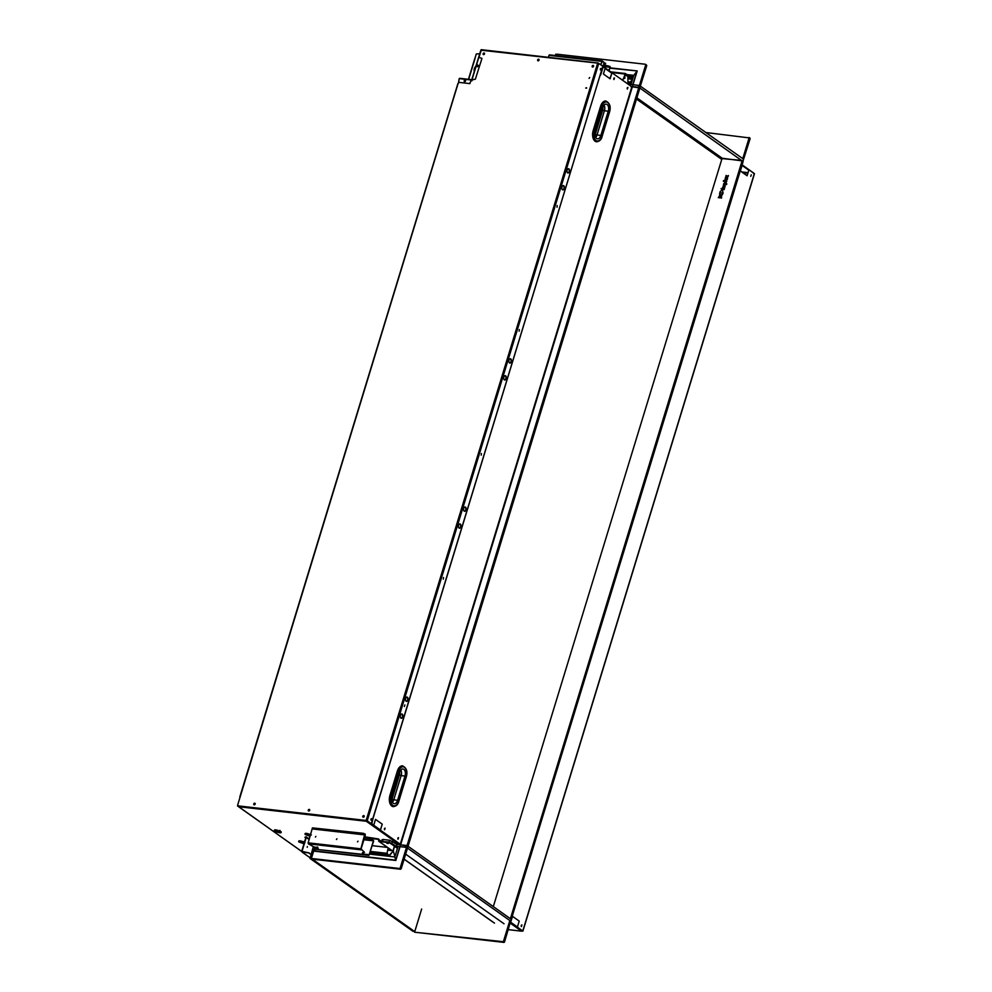 <?xml version="1.0" encoding="UTF-8"?>
<svg xmlns="http://www.w3.org/2000/svg" width="992" height="992" viewBox="0 0 992 992"><rect width="100%" height="100%" fill="white"/><g stroke="black" fill="none" stroke-linecap="round" stroke-linejoin="round"><path stroke-width="1.49" d="M313.286 846.821L310.012 858.427L412.932 931.277L414.879 931.215L421.662 909.019M310.012 858.427L311.612 858.613L414.532 931.463M314.873 847.081L311.513 858.055L309.913 857.869M742.772 158.646L749.121 137.876L750.138 138.595L743.144 160.642M750.138 138.595L749.109 137.59M743.02 161.039L743.578 159.216L639.642 85.634L639.084 87.47L743.107 161.597L511.264 919.361M721.953 158.77L720.676 158.633M749.121 137.876L705.882 132.531M682.05 129.816L680.066 129.592M719.659 157.902L742.09 160.878L510.52 918.307L511.537 919.026M305.313 836.988L306.255 837.471L302.002 851.359L309.318 852.971L302.101 852.116L301.692 851.322L305.933 837.434L304.928 837.347L305.784 837.955M307.235 847.317L307.322 846.598M302.002 851.359L302.634 851.806M311.017 854.273A3.038 0.756 17 0 1 309.43 853.492L309.206 853.331M302.101 852.116L309.975 857.696M743.107 161.597L742.09 160.878M723.962 183.495L723.49 184.152L726.59 184.5L726.801 183.83L725.673 183.694L726.231 182.987L725.375 181.796L723.962 183.495M728.178 176.378L728.426 175.572L726.938 176.303L726.156 175.41L725.412 177.853L726.739 177.134L727.644 178.138L727.272 176.774L728.178 176.378M724.123 189.633L724.334 188.951L722.064 188.691L721.854 189.373L724.123 189.633M720.217 191.493L719.845 192.708L723.069 193.08L722.387 189.869L720.217 191.493M720.824 197.234A0.831 0.645 -54.7 0 0 720.031 196.453A0.831 0.645 -54.7 0 0 719.622 197.78A0.831 0.645 -54.7 0 0 720.824 197.234M721.531 198.115L721.556 195.821L722.883 193.676L720.713 195.337L719.671 193.316L719.646 195.598L718.32 197.743L720.49 196.081L721.531 198.115M721.444 189.336L721.122 188.592L721.444 189.336M722.697 187.6L722.188 188.269L724.458 188.53L724.668 187.823L722.97 187.19L724.929 186.992L725.14 186.285L723.441 185.653L725.611 184.76L723.714 184.611L722.697 187.6M726.578 181.635L726.789 180.928L723.565 180.569L723.354 181.263L726.578 181.635M726.764 178.721L726.169 179.825L726.739 177.99L724.954 179.13L725.772 180.494L727.359 179.354L727.049 178.039L726.764 178.721M493.309 906.614L722.002 158.596L741.867 160.431M556.376 54.523L555.21 55.54M555.545 54.436L557.157 54.61L556.81 55.713L557.281 54.213L645.197 64.232A0.868 0.67 125.3 0 1 645.643 65.112L638.86 87.321L639.877 88.04L408.059 846.275L400.619 844.812L395.833 860.461L394.804 856.964L369.632 854.1M557.244 54.337L555.892 54.188M316.684 848.061L313.646 851.099L311.401 858.464L312.418 859.184L400.322 869.203A0.868 0.67 -54.7 0 0 401.276 868.471L407.997 846.474L407.042 845.556L400.619 844.812L632.425 86.577L638.86 87.321L400.26 867.752L401.276 868.471M311.401 858.464L399.305 868.471A0.868 0.67 -54.7 0 0 400.26 867.752M398.028 846.424L394.804 856.964M388.318 843.498L386.917 843.336L388.318 843.498M387.277 843.113L388.058 843.349L387.277 843.113M392.1 850.628L378.907 841.29L389.806 842.94L397.445 848.334M405.654 854.149L504.035 923.788M378.907 841.29L378.522 839.356L364.498 837.756M364.783 836.826L378.634 838.984L378.907 840.894L388.083 842.332M378.82 840.534L379.452 840.98M315.481 837.074L315.84 836.392M310.149 836.293L309.244 835.326L310.533 835.066M379.056 839.728L381.089 841.166M369.731 853.777L389.286 856.009L392.708 851.582A1.302 0.719 158.6 0 0 392.311 850.652L387.822 850.144L393.043 850.727L394.432 846.201M629.188 84.94L622.604 80.265M629.374 84.332L639.071 85.436L638.501 87.271L631.334 86.453M636.876 97.848L722.263 158.274M645.643 65.112L646.672 65.832L639.766 87.953L631.681 86.701L632.425 86.577L637.211 70.94L610.018 67.84M393.675 849.921L393.489 849.288M608.927 70.593L610.117 66.6L609.125 70.742M600.606 64.703L602.243 60.934L605.554 63.711L602.132 61.293L600.805 64.84M601.97 60.896L549.394 54.87L548.303 57.325M605.666 63.352L604.934 63.674A3.038 0.756 -163 0 0 604.041 64.505A3.038 0.756 -163 0 0 608.071 65.894L610.117 66.6M609.944 67.27L603.124 66.489M624.253 76.806A0.868 0.694 75.9 0 1 624.204 78.517A0.868 0.694 75.9 0 1 623.794 78.306L624.625 78.393M628.122 78.79L632.499 79.286L630.404 82.038L628.159 81.778M629.759 84.382L630.404 82.038M628.692 83.861L629.883 83.985M371.095 818.859L370.971 819.9M384.524 828.37L384.4 829.411M397.953 837.868L397.829 838.91M398.561 844.589L399.925 843.795M367.139 820.582L366.321 821.264L366.209 820.272M521.321 925.201L521.197 926.243M521.656 931.178L508.288 929.653L521.507 931.116L522.412 930.496M364.101 816.218L363.494 817.061M309.578 810.005L308.983 810.848M255.056 803.793L254.46 804.636M238.303 805.69L238.551 806.707L301.68 851.396M307.074 833.429C309.678 834.594 310.856 834.718 310.583 833.838M276.384 829.944C279 831.098 280.178 831.222 279.905 830.341M300.712 840.918C303.329 842.072 304.507 842.208 304.234 841.315M623.968 77.723L624.898 77.822M628.11 78.194L632.735 78.728M364.672 837.186L368.677 837.645M373.649 840.98L368.974 855.352L373.438 840.832L370.4 838.24M316.795 847.701L316.274 849.065M316.721 848.743L318.184 849.028M312.43 827.886L363.146 833.292L365.13 834.074L365.316 835.09L361.076 848.978L364.473 852.264L360.865 848.83L364.758 834.247L312.43 827.886L308.152 842.828L308.338 843.832L313.844 846.895A3.038 0.756 17 0 1 317.862 848.284A3.038 0.756 17 0 1 316.969 849.115L316.336 849.326M336.92 838.786L336.437 839.492M358.013 841.191L357.517 841.886M317.837 847.205L317.031 847.032L317.837 847.205M316.262 849.35L366.879 854.794A3.038 0.756 17 0 1 362.849 853.405A3.038 0.756 17 0 1 363.742 852.574L364.473 852.264M364.92 854.36L369.148 854.844M316.485 848.718L318.296 848.929M364.411 854.174L369.198 854.72M389.286 856.009L386.793 854.286L388.008 848.718A1.302 1.017 -54.7 0 0 387.326 847.391L372.211 845.668M386.868 853.269L387.215 854.137M392.708 851.582L389.124 855.488M389.496 855.538L386.905 853.926L388.008 848.718M609.311 112.245L609.51 112.17C611.097 106.764 609.857 103.044 605.814 101.023A8.258 4.799 96.5 0 0 600.619 106.218L593.179 130.572A8.258 4.799 96.5 0 0 596.502 141.782C599.478 141.447 601.338 139.698 602.07 136.536L601.859 136.598M602.9 107.384A3.906 2.269 -83.5 0 1 602.677 110.174L595.225 134.528L600.817 135.569A5.208 3.026 -83.5 0 1 597.544 138.843A5.208 3.026 -83.5 0 1 595.448 131.762L602.9 107.409A5.208 3.026 -83.5 0 1 606.174 104.123A5.208 3.026 -83.5 0 1 608.27 111.216L604.401 110.769L596.961 135.123A5.208 3.026 -83.5 0 1 595.746 137.417M600.817 135.569L608.27 111.216M406.05 777.096L406.249 777.021C407.836 771.602 406.596 767.882 402.554 765.874A8.258 4.799 96.5 0 0 397.358 771.069L389.918 795.423A8.258 4.799 96.5 0 0 393.229 806.632C396.217 806.285 398.065 804.537 398.809 801.375L398.598 801.449M399.64 772.235A3.906 2.269 -83.5 0 1 399.416 775.025L391.964 799.378L397.556 800.408A5.208 3.026 -83.5 0 1 394.283 803.694A5.208 3.026 -83.5 0 1 392.187 796.601L399.627 772.247A5.208 3.026 -83.5 0 1 402.913 768.974A5.208 3.026 -83.5 0 1 405.009 776.054L401.14 775.62L393.688 799.974A5.208 3.026 -83.5 0 1 392.485 802.255M397.556 800.408L405.009 776.054M394.766 846.35L392.882 851M394.903 856.642L393.328 851.062M386.818 853.79L387.612 853.839M504.035 942.4L414.52 932.195L503.006 941.681M503.49 941.321L509.838 920.539M511.078 919.683L504.506 942.04M510.694 921.779A1.302 0.756 96.5 0 0 511.029 921.171L512.504 916.348L519.225 921.097L517.75 925.933A1.302 0.756 96.5 0 0 518.047 927.619L522.784 930.967L521.904 931.104M754.292 173.761L749.617 170.178A1.302 0.756 96.5 0 0 748.576 170.909L747.1 175.745L740.379 170.996L741.855 166.16A1.302 0.756 96.5 0 0 741.954 165.391M518.047 927.619L522.028 931.004M521.408 926.565L521.904 924.953M750.758 176.378L751.254 174.778M623.088 80.389L622.071 79.893M720.626 158.298L636.591 98.816M629.784 84.382L632.512 79.459M598.759 63.401L602.169 65.807A1.302 0.756 -83.5 0 1 602.466 67.493L371.64 822.504A1.302 0.756 -83.5 0 1 370.599 823.236L367.201 820.83L598.759 63.401L597.73 63.042L366.16 820.471L238.477 805.926A1.302 1.017 125.3 0 1 237.795 804.599L458.056 83.613M370.276 823.211L366.358 820.62L238.477 805.926M366.16 820.471L367.201 820.83M253.754 803.917A0.868 0.67 -54.7 0 0 255.167 804.078A0.868 0.67 -54.7 0 0 253.754 803.917L253.952 804.066A0.868 0.67 125.3 0 1 255.056 803.371M254.064 804.772A0.868 0.67 125.3 0 1 253.952 804.066M309.678 810.29A0.868 0.67 -54.7 0 0 308.276 810.129A0.868 0.67 -54.7 0 0 309.678 810.29M308.586 810.985A0.868 0.67 125.3 0 1 309.566 809.584M586.594 88.152L585.726 88.052L586.594 88.152M586.557 87.742L585.726 88.052M464.603 80.91L465.484 81.009L464.839 81.456M484.518 53.89A0.868 0.67 -54.7 0 0 483.116 53.729A0.868 0.67 -54.7 0 0 484.518 53.89M484.406 53.184A0.868 0.67 -54.7 0 0 483.315 53.878L483.116 53.729M537.627 59.942A0.868 0.67 -54.7 0 0 539.04 60.103A0.868 0.67 -54.7 0 0 537.627 59.942L537.825 60.09A0.868 0.67 -54.7 0 0 537.937 60.797M364.2 816.503A0.868 0.67 -54.7 0 0 362.787 816.342A0.868 0.67 -54.7 0 0 364.2 816.503M363.097 817.197A0.868 0.67 125.3 0 1 364.089 815.796M593.551 66.315A0.868 0.67 -54.7 0 0 592.15 66.154A0.868 0.67 -54.7 0 0 593.551 66.315M478.789 57.313L481.033 51.001A1.302 1.017 125.3 0 1 482.459 49.91L597.73 63.042M471.15 80.699L471.932 80.786L472.328 79.484M458.279 83.402L458.651 82.212M593.439 65.608A0.868 0.67 -54.7 0 0 592.348 66.303L592.15 66.154M592.348 66.303A0.868 0.67 -54.7 0 0 592.46 67.01M538.929 59.396A0.868 0.67 -54.7 0 0 537.825 60.09M483.315 53.878A0.868 0.67 -54.7 0 0 483.426 54.585M465.446 80.612L464.802 81.059M478.231 65.646L477.623 66.501M589.682 77.525L589.087 78.368M371.182 820.223L371.678 818.623M404.376 706.515L404.872 704.903M568.887 168.838A2.17 1.265 96.5 0 0 568.528 168.69A2.17 1.265 96.5 0 0 567.077 170.376A2.17 1.265 96.5 0 0 567.66 172.856A2.17 1.265 96.5 0 0 569.396 171.641A2.17 1.265 96.5 0 0 568.887 168.838L568.577 168.801A2.17 1.265 96.5 0 0 568.366 168.69M562.489 189.77A2.17 1.265 96.5 0 0 562.861 189.918A2.17 1.265 96.5 0 0 564.312 188.232A2.17 1.265 96.5 0 0 563.716 185.74A2.17 1.265 96.5 0 0 563.357 185.591A2.17 1.265 96.5 0 0 561.906 187.277A2.17 1.265 96.5 0 0 562.489 189.77M562.7 189.881A2.17 1.265 96.5 0 0 564.014 188.058A2.17 1.265 96.5 0 0 563.406 185.702A2.17 1.265 96.5 0 0 563.196 185.591M505.61 375.819A2.17 1.265 96.5 0 0 505.238 375.683A2.17 1.265 96.5 0 0 503.787 377.369A2.17 1.265 96.5 0 0 504.382 379.849A2.17 1.265 96.5 0 0 506.118 378.634A2.17 1.265 96.5 0 0 505.61 375.819L505.288 375.782A2.17 1.265 96.5 0 0 505.077 375.683M465.471 507.135A2.17 1.265 96.5 0 0 465.099 506.999A2.17 1.265 96.5 0 0 463.661 508.685A2.17 1.265 96.5 0 0 464.244 511.165A2.17 1.265 96.5 0 0 465.98 509.95A2.17 1.265 96.5 0 0 465.471 507.135L465.149 507.098A2.17 1.265 96.5 0 0 464.938 506.999M406.112 701.245A2.17 1.265 96.5 0 0 406.484 701.381A2.17 1.265 96.5 0 0 407.935 699.707A2.17 1.265 96.5 0 0 407.352 697.215A2.17 1.265 96.5 0 0 406.98 697.066A2.17 1.265 96.5 0 0 405.53 698.752A2.17 1.265 96.5 0 0 406.112 701.245M406.336 701.356A2.17 1.265 96.5 0 0 407.638 699.534A2.17 1.265 96.5 0 0 407.03 697.178A2.17 1.265 96.5 0 0 406.819 697.066M402.182 714.128A2.17 1.265 96.5 0 0 401.81 713.98A2.17 1.265 96.5 0 0 400.359 715.666A2.17 1.265 96.5 0 0 400.954 718.146A2.17 1.265 96.5 0 0 402.69 716.931A2.17 1.265 96.5 0 0 402.182 714.128L401.859 714.091A2.17 1.265 96.5 0 0 401.648 713.98M600.532 70.035L601.028 68.436M401.165 718.258A2.17 1.265 96.5 0 0 402.479 716.435A2.17 1.265 96.5 0 0 401.859 714.091M459.284 528.178A2.17 1.265 96.5 0 0 460.598 526.368A2.17 1.265 96.5 0 0 459.99 524.012A2.17 1.265 96.5 0 0 459.767 523.9M464.454 511.277A2.17 1.265 96.5 0 0 465.769 509.454A2.17 1.265 96.5 0 0 465.149 507.098M504.593 379.961A2.17 1.265 96.5 0 0 505.908 378.138A2.17 1.265 96.5 0 0 505.288 375.782M509.764 363.047A2.17 1.265 96.5 0 0 511.066 361.237A2.17 1.265 96.5 0 0 510.458 358.881A2.17 1.265 96.5 0 0 510.248 358.769M567.87 172.968A2.17 1.265 96.5 0 0 569.185 171.145A2.17 1.265 96.5 0 0 568.577 168.801M557.033 207.204L557.219 205.567M519.126 331.179L519.312 329.542M443.312 579.154L443.498 577.518M481.219 455.167L481.405 453.53M460.3 524.049A2.17 1.265 96.5 0 0 458.416 526.38A2.17 1.265 96.5 0 0 460.35 527.756A2.17 1.265 96.5 0 0 460.3 524.049M510.781 358.918A2.17 1.265 96.5 0 0 508.884 361.249A2.17 1.265 96.5 0 0 510.818 362.626A2.17 1.265 96.5 0 0 510.781 358.918M646.672 65.832A0.868 0.67 -54.7 0 0 646.214 64.951M609.919 68.175L637.211 70.94M632.784 84.729L636.901 71.25L633.764 75.367L626.932 74.598M630.962 84.518L633.764 75.367M624.638 75.541L627.849 75.9L627.936 82.187A1.302 1.042 75.9 0 1 627.614 83.092M621.662 79.608L622.046 79.658A1.302 1.017 -54.7 0 0 623.472 78.566L625.357 73.52L627.849 75.243L627.936 82.187M623.472 78.566L625.369 73.929L627.849 75.9M624.662 75.454L627.849 75.826M381.598 841.489L389.087 842.072L396.44 846.238L406.125 847.342L406.695 845.506L396.998 844.403L396.44 846.238M381.684 841.228L382.156 839.654L383.123 839.505L389.645 840.249L396.998 844.403M406.708 847.54L510.644 921.109L511.202 919.274L407.266 845.705M400.359 844.316L631.854 86.825L400.284 844.254L381.064 830.651A1.302 0.756 -83.5 0 1 380.767 828.965L382.242 824.141L375.522 819.392L374.046 824.216A1.302 0.756 -83.5 0 1 373.004 824.947L371.591 823.149L600.234 74.809M371.901 823.186L373.835 815.337M600.644 75.02L602.987 67.369L604.574 67.518A1.302 0.756 -83.5 0 1 604.884 69.204L603.409 74.028L610.117 78.79L611.593 73.954A1.302 0.756 -83.5 0 1 612.634 73.222L631.854 86.825M600.358 74.871L602.987 67.369M609.857 78.591L611.593 73.954M400.284 844.254L399.392 844.676M381.064 830.651L399.962 844.217L398.759 844.601M380.767 828.965L382.242 824.141M372.112 824.315L372.694 824.91A1.302 0.756 96.5 0 0 373.079 824.984M398.04 839.244L398.536 837.632M384.611 829.734L385.107 828.122M613.961 79.546L614.457 77.946M627.39 89.057L627.899 87.445M478.987 57.263L481.467 49.637M478.677 57.226L480.897 49.972M479.744 53.742L476.296 53.977L468.559 79.323M472.229 79.819L475.354 79.211L481.951 58.416M481.752 58.28L478.615 57.362L471.969 79.447M477.363 66.687A0.868 0.67 125.3 0 1 477.115 65.41A0.868 0.67 125.3 0 1 478.33 65.546A0.868 0.67 125.3 0 1 477.363 66.687M477.846 65.745L477.995 66.414M458.936 82.373L469.948 83.626M464.64 81.654A0.868 0.67 125.3 0 1 464.405 80.377A0.868 0.67 125.3 0 1 465.62 80.513A0.868 0.67 125.3 0 1 464.64 81.654M458.527 82.609L459.147 78.752L458.726 82.224M469.749 83.489L471.361 80.005L472.18 79.992M471.77 79.707L459.284 78.628L471.361 80.005M474.312 71.424A4.563 3.534 125.3 0 1 475.887 66.253M475.528 67.444A3.906 3.038 -54.7 0 0 474.672 70.234M475.738 66.762A4.563 3.534 -54.7 0 0 474.399 71.139M600.321 69.713L600.445 68.671M613.763 79.224L613.874 78.182M627.192 88.734L627.304 87.693M631.296 87.011L630.9 86.23L631.296 87.011M598.399 63.215L481.517 50.257M741.718 171.938L748.042 172.658M593.452 66.03L592.856 66.873M538.929 59.818L538.334 60.661M484.418 53.605L483.811 54.448M592.608 66.328L593.365 65.943L592.807 66.476M753.784 173.712L753.325 172.881L753.784 173.712M741.966 165.342L748.935 170.277M721.866 159.042L719.919 158.088M237.968 805.678L238.353 806.446M301.667 851.458L237.844 806.099M237.77 805.293L237.534 806.062M721.754 159.402L636.517 99.051M306.255 837.471L309.157 839.53M399.305 868.471L400.322 869.203M399.838 846.622L395.709 860.151L313.794 850.826M395.833 860.461L313.646 851.099M494.487 923.106L404.128 859.146M632.214 86.589L400.408 844.787M548.911 55.366L601.623 61.368M601.66 65.447L609.931 66.39M630.304 82.187L628.159 81.939M627.899 82.534L630.242 82.807M627.849 82.696L630.193 82.956M629.957 83.737L628.258 83.551M380.779 830.242L373.401 825.022M371.888 823.955L370.996 823.31M399.094 844.465L366.321 821.264L238.551 806.707M517.75 927.21L510.595 922.138M521.507 931.116L510.272 923.168M306.801 833.516L310.645 834.669M309.392 835.76A3.497 0.868 17 0 1 306.02 834.532A3.497 0.868 17 0 1 305.375 833.429A3.497 0.868 17 0 1 305.933 833.317M310.112 836.268L305.164 834.47C304.432 832.846 306.491 833.007 311.352 834.966M276.012 829.944L280.029 831.172M280.724 831.494A3.497 0.868 17 0 1 281.133 831.904L281.133 831.904A3.497 0.868 17 0 1 279.645 832.412A3.497 0.868 17 0 1 275.342 831.036A3.497 0.868 17 0 1 274.685 829.932A3.497 0.868 17 0 1 275.243 829.82M274.486 830.974C273.755 829.349 275.813 829.51 280.674 831.47L281.071 831.718C281.802 833.342 279.744 833.181 274.883 831.222L274.486 830.974M300.44 840.993L304.346 842.146M304.11 843.411A3.497 0.868 17 0 1 303.974 843.398A3.497 0.868 17 0 1 299.671 842.01A3.497 0.868 17 0 1 299.014 840.906A3.497 0.868 17 0 1 299.572 840.807M303.998 843.783L298.815 841.948C298.071 840.323 300.142 840.484 305.003 842.444M633.33 76.781L628.085 76.186M633.28 76.93L628.097 76.347M628.097 76.967L633.107 77.537M632.809 78.467L628.11 77.934M624.886 77.562L624.042 77.475M628.097 77.128L633.057 77.698M364.039 839.269L373.352 840.336M312.306 828.432L365.019 834.433M365.118 834.942L312.406 828.94M360.865 848.83L308.152 842.828M361.051 849.834L308.338 843.832M373.438 840.832L363.89 839.753M386.793 854.286L370.152 852.388M386.62 853.269L370.45 851.434M389.162 855.96L369.743 853.74M609.51 112.17L602.07 136.536L609.51 112.17M601.946 136.363A7.39 4.29 -83.5 0 1 596.043 140.504A7.39 4.29 -83.5 0 1 594.332 130.969L601.772 106.615A7.39 4.29 -83.5 0 1 607.674 102.461A7.39 4.29 -83.5 0 1 609.386 111.997M593.179 130.572L594.332 130.969M600.619 106.218L601.772 106.615M604.103 105.115A5.208 3.026 -83.5 0 1 604.401 110.769L602.677 110.174M406.249 777.021L398.809 801.375L406.249 777.021M398.672 801.201A7.39 4.29 -83.5 0 1 392.782 805.355A7.39 4.29 -83.5 0 1 391.071 795.82L398.511 771.466A7.39 4.29 -83.5 0 1 404.414 767.312A7.39 4.29 -83.5 0 1 406.125 776.848M389.918 795.423L391.071 795.82M397.358 771.069L398.511 771.466M400.842 769.966A5.208 3.026 -83.5 0 1 401.14 775.62L399.416 775.025M754.354 173.538L522.784 930.967M611.618 72.503L624.861 74.003M610.762 71.883L625.208 73.532M624.836 74.896L627.105 75.156M383.123 839.505L382.565 841.328M392.522 841.241L391.964 843.076M389.645 840.249L389.087 842.072M472.068 79.459L478.838 57.313M474.994 58.615L468.658 79.335M604.971 68.374L611.952 73.321M747.856 173.253L742.748 172.67M749.022 137.479L750.039 138.198M306.069 836.764L309.306 839.046M378.684 841.204L387.438 847.404M387.909 847.738L391.964 850.615M404.104 859.208L494.252 923.019M549.394 54.87L602.107 60.884M305.375 833.429L311.166 834.917M274.685 829.932L281.133 831.904M299.014 840.906L304.817 842.394M368.9 855.364L316.2 849.35M754.466 173.699L522.896 931.128M457.944 83.452L239.791 797.01M645.445 64.331L646.462 65.05M625.357 73.52L610.7 71.846M631.966 86.986L400.396 844.415M478.615 57.362L471.845 79.496M471.684 79.67L459.656 78.306M468.447 79.31L474.759 58.652M631.135 86.316L598.362 63.116M598.015 62.98L482.013 49.761M753.573 172.98L742.115 164.87"/></g></svg>
